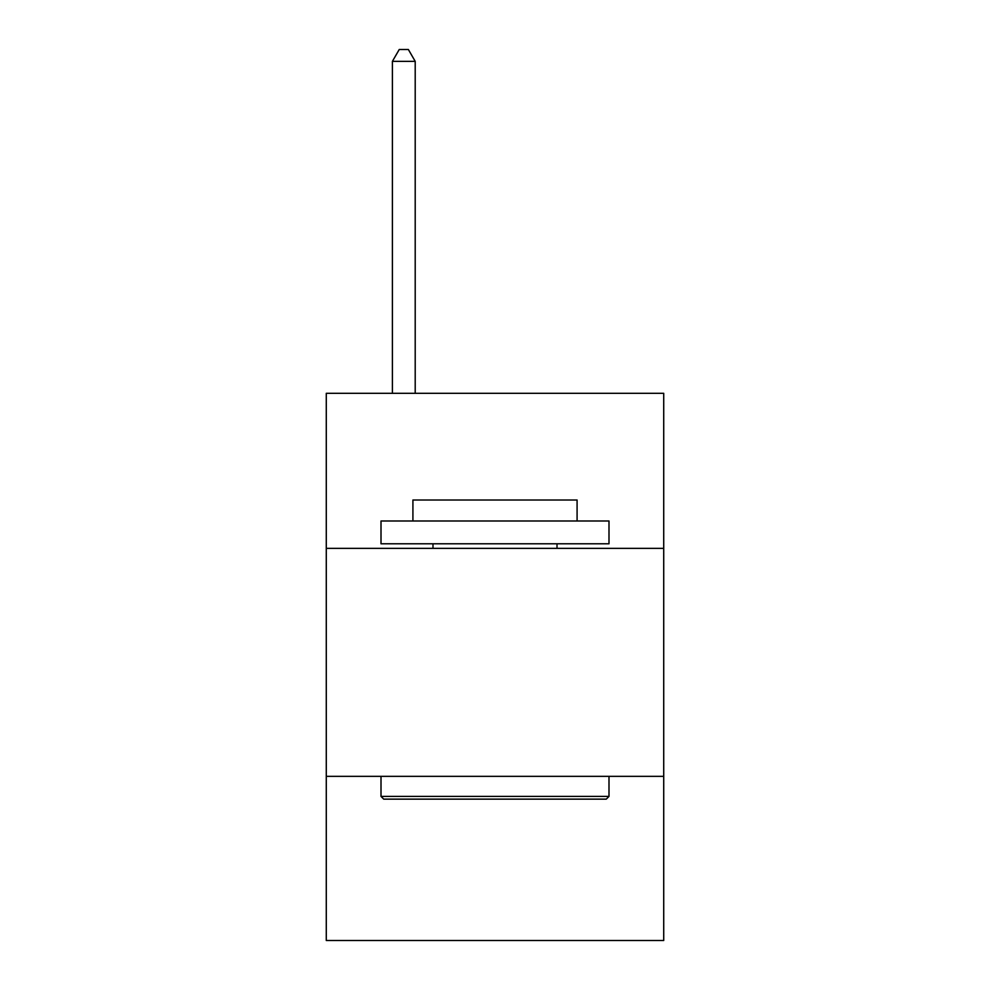 <?xml version="1.0" encoding="UTF-8"?>
<svg xmlns="http://www.w3.org/2000/svg" width="990" height="990" viewBox="0 0 990 990"><rect width="100%" height="100%" fill="white"/><g stroke="black" fill="none" stroke-linecap="round" stroke-linejoin="round"><path stroke-width="1.49" d="M663.721 548.349L663.721 393.315L326.279 393.315L326.279 548.349L663.721 548.349L663.721 940.5L326.279 940.5L326.279 548.349M663.721 776.346L326.279 776.346M383.736 799.14L381.002 796.405L608.999 796.405L606.264 799.14L383.736 799.14M608.999 520.988L608.999 543.795L381.002 543.795L381.002 520.988L608.999 520.988M412.917 520.988L412.917 500.012L577.083 500.012L577.083 520.988M608.999 776.346L608.999 796.405M381.002 776.346L381.002 796.405M557.011 543.795L557.011 548.349M432.989 543.795L432.989 548.349M415.206 393.315L415.206 61.355L392.399 61.355L392.399 393.315M392.399 61.355L399.242 49.5L408.363 49.5L415.206 61.355"/></g></svg>
